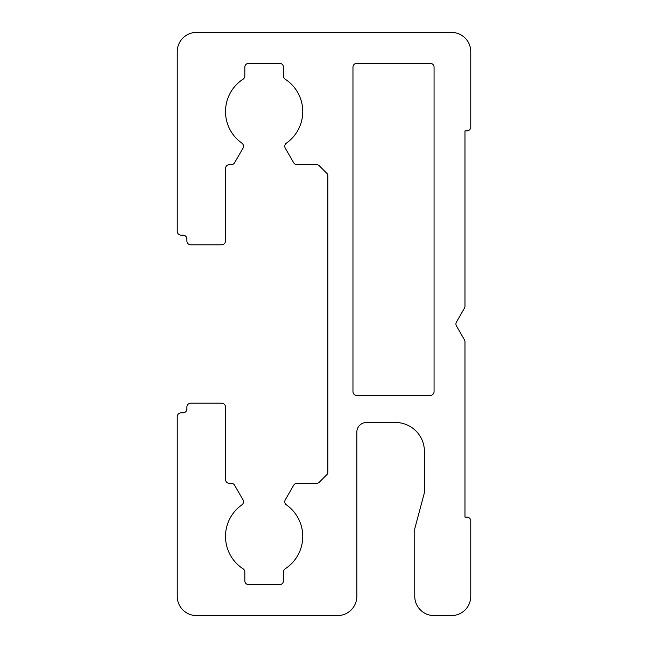 <?xml version="1.0" encoding="UTF-8"?>
<svg xmlns="http://www.w3.org/2000/svg" width="648" height="648" viewBox="0 0 648 648"><rect width="100%" height="100%" fill="white"/><g stroke="black" fill="none" stroke-linecap="round" stroke-linejoin="round"><path stroke-width="0.97" d="M352.966 391.586L352.966 67.157A3.864 3.864 0 0 1 356.829 63.302L430.215 63.302A3.864 3.864 0 0 1 434.071 67.157L434.071 391.586A3.864 3.864 0 0 1 430.215 395.45L356.829 395.45A3.864 3.864 0 0 1 352.966 391.586M414.76 529.205L414.76 596.29A19.31 19.31 0 0 0 434.071 615.6L451.454 615.6A19.31 19.31 0 0 0 470.764 596.29L470.764 520.976A3.864 3.864 0 0 0 466.9 517.112L464.972 517.112L464.972 341.755A3.864 3.864 0 0 0 464.454 339.827L456.435 325.928A3.864 3.864 0 0 1 456.435 322.072L464.454 308.173A3.864 3.864 0 0 0 464.972 306.245L464.972 130.888L466.9 130.888A3.864 3.864 0 0 0 470.764 127.024L470.764 51.71A19.31 19.31 0 0 0 451.454 32.4L196.547 32.4A19.31 19.31 0 0 0 177.236 51.71L177.236 231.304A3.864 3.864 0 0 0 181.1 235.167L183.028 235.167A3.864 3.864 0 0 1 186.891 239.031L186.891 240.959A3.864 3.864 0 0 0 190.755 244.823L221.648 244.823A3.864 3.864 0 0 0 225.512 240.959L225.512 168.545A3.864 3.864 0 0 1 229.376 164.681L231.247 164.681A3.864 3.864 0 0 0 234.592 162.753L242.984 148.214A3.864 3.864 0 0 0 241.866 143.127A38.621 38.621 0 0 1 243.065 79.202A3.864 3.864 0 0 0 244.823 75.97L244.823 67.157A3.864 3.864 0 0 1 248.686 63.302L279.588 63.302A3.864 3.864 0 0 1 283.443 67.157L283.443 75.97A3.864 3.864 0 0 0 285.201 79.202A38.621 38.621 0 0 1 286.408 143.127A3.864 3.864 0 0 0 285.29 148.214L293.682 162.753A3.864 3.864 0 0 0 297.027 164.681L316.605 164.681A3.864 3.864 0 0 1 319.334 165.815L326.73 173.21A3.864 3.864 0 0 1 327.864 175.94L327.864 472.06A3.864 3.864 0 0 1 326.73 474.79L319.334 482.185A3.864 3.864 0 0 1 316.605 483.319L297.027 483.319A3.864 3.864 0 0 0 293.682 485.247L285.29 499.786A3.864 3.864 0 0 0 286.408 504.873A38.621 38.621 0 0 1 285.201 568.798A3.864 3.864 0 0 0 283.443 572.03L283.443 580.843A3.864 3.864 0 0 1 279.588 584.699L248.686 584.699A3.864 3.864 0 0 1 244.823 580.843L244.823 572.03A3.864 3.864 0 0 0 243.065 568.798A38.621 38.621 0 0 1 241.866 504.873A3.864 3.864 0 0 0 242.984 499.786L234.592 485.247A3.864 3.864 0 0 0 231.247 483.319L229.376 483.319A3.864 3.864 0 0 1 225.512 479.455L225.512 407.041A3.864 3.864 0 0 0 221.648 403.178L190.755 403.178A3.864 3.864 0 0 0 186.891 407.041L186.891 408.969A3.864 3.864 0 0 1 183.028 412.833L181.1 412.833A3.864 3.864 0 0 0 177.236 416.696L177.236 596.29A19.31 19.31 0 0 0 196.547 615.6L337.519 615.6A19.31 19.31 0 0 0 356.829 596.29L356.829 432.143A9.655 9.655 0 0 1 366.485 422.488L395.45 422.488A28.966 28.966 0 0 1 424.416 451.454L424.416 492.156A3.864 3.864 0 0 1 424.286 493.152L414.898 528.209A3.864 3.864 0 0 0 414.76 529.205"/></g></svg>
